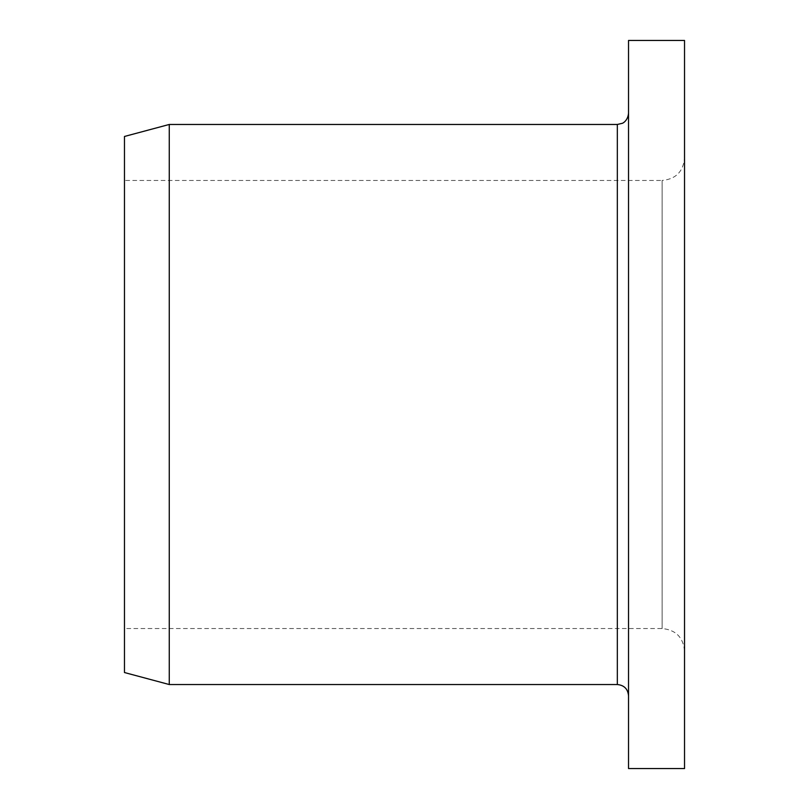 <?xml version="1.0" encoding="UTF-8"?>
<svg xmlns="http://www.w3.org/2000/svg" width="809" height="809" viewBox="0 0 809 809"><rect width="100%" height="100%" fill="white"/><g stroke="black" fill="none" stroke-linecap="round" stroke-linejoin="round"><path stroke-width="0.61" stroke-dasharray="4.04 3.03" d="M684.535 158.068L684.535 650.932L684.535 158.068C683.211 171.67 675.748 179.143 662.136 180.468L662.136 628.532L662.136 180.468L124.465 180.468L124.465 628.532L124.465 180.468M684.535 40.45L684.535 768.55M169.263 124.465L169.263 684.535M628.532 695.74L628.532 113.26L628.532 695.74M628.532 40.45L628.532 768.55M124.465 136.468L124.465 672.532M617.328 124.465L617.328 684.535M684.535 650.932C683.211 637.33 675.748 629.857 662.136 628.532L124.465 628.532"/><path stroke-width="1.21" d="M684.535 404.5L684.535 40.45L628.532 40.45L628.532 768.55L684.535 768.55L684.535 404.5M628.532 695.74C627.865 688.934 624.133 685.203 617.328 684.535L169.263 684.535L169.263 124.465L617.328 124.465L622.252 123.322C622.111 123.555 627.814 121.188 628.532 113.26M169.263 684.535L124.465 672.532L124.465 136.468L169.263 124.465M617.328 684.535L617.328 124.465"/></g></svg>
